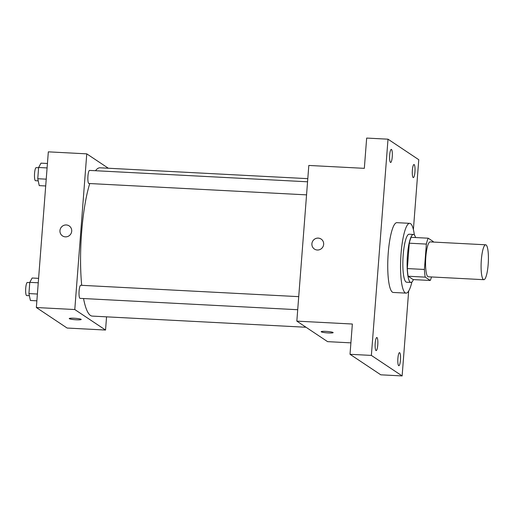 <?xml version="1.0" encoding="UTF-8"?>
<svg xmlns="http://www.w3.org/2000/svg" width="514" height="514" viewBox="0 0 514 514"><rect width="100%" height="100%" fill="white"/><g stroke="black" fill="none" stroke-linecap="round" stroke-linejoin="round"><path stroke-width="0.77" d="M483.417 279.539A17.47 3.559 -87 0 1 481.258 261.003A17.47 3.559 -87 0 1 485.659 244.792A17.47 3.559 -87 0 1 488.3 262.423A17.47 3.559 -87 0 1 483.835 279.687A17.47 3.559 -87 0 1 483.417 279.539M483.835 279.687L428.323 276.789A17.47 3.559 -87 0 1 427.905 276.641A17.47 3.559 -87 0 1 425.74 258.105A17.47 3.559 -87 0 1 430.147 241.895L485.659 244.792M426.363 244.086L424.41 269.464A23.464 4.78 -87 0 0 425.232 277.13L408.148 276.236A23.464 4.78 -87 0 1 407.332 268.571L409.285 243.199L426.363 244.086A23.464 4.78 -87 0 1 428.226 238.207L433.238 241.554A23.464 4.78 -87 0 1 433.328 242.062M425.232 277.13L430.244 280.471A23.464 4.78 -87 0 0 431.509 276.956M407.332 268.571L424.41 269.464M408.148 276.236L413.16 279.584L430.244 280.471M409.285 243.199A23.464 4.78 -87 0 1 411.142 237.32L428.226 238.207M415.601 237.552A24.023 4.889 93 0 0 413.404 234.461A24.023 4.889 93 0 0 407.454 255.317A24.023 4.889 93 0 0 410.898 282.437A24.023 4.889 93 0 0 413.41 279.597M410.898 282.437L406.632 282.218A24.023 4.889 -87 0 1 406.054 282.013A24.023 4.889 -87 0 1 403.182 255.092A24.023 4.889 -87 0 1 409.138 234.236L413.404 234.461M411.907 282A34.939 7.112 -87 0 1 406.06 293.121A34.939 7.112 -87 0 1 405.218 292.819A34.939 7.112 -87 0 1 400.901 255.76A34.939 7.112 -87 0 1 409.703 223.333A34.939 7.112 -87 0 1 414.361 235.001M406.06 293.121L393.249 292.453A34.939 7.112 -87 0 1 392.407 292.151A34.939 7.112 -87 0 1 388.089 255.085A34.939 7.112 -87 0 1 396.892 222.665L409.703 223.333M414.939 171.92A6.553 1.336 -87 0 1 413.314 177.606A6.553 1.336 -87 0 1 412.324 170.995A6.553 1.336 -87 0 1 413.995 164.525A6.553 1.336 -87 0 1 414.939 171.92M400.464 360.038A6.553 1.336 -87 0 1 398.838 365.724A6.553 1.336 -87 0 1 397.849 359.113A6.553 1.336 -87 0 1 399.526 352.643A6.553 1.336 -87 0 1 400.464 360.038M377.771 344.9A6.553 1.336 -87 0 1 376.145 350.593A6.553 1.336 -87 0 1 375.156 343.982A6.553 1.336 -87 0 1 376.826 337.505A6.553 1.336 -87 0 1 377.771 344.9M392.246 156.789A6.553 1.336 -87 0 1 390.621 162.475A6.553 1.336 -87 0 1 389.631 155.864A6.553 1.336 -87 0 1 391.302 149.388A6.553 1.336 -87 0 1 392.246 156.789M413.391 229.61L418.769 159.7L388.012 139.185L371.371 355.412L402.134 375.927L408.662 291.04M388.012 139.185L366.662 138.073L364.33 168.341L308.818 165.444L296.835 321.128L352.353 324.026L350.021 354.3L371.371 355.412M317.318 250.016A6.007 5.834 123.7 0 1 312.917 240.828A6.007 5.834 123.7 0 1 323.325 245.904A6.007 5.834 123.7 0 1 317.318 250.016M350.021 354.3L380.784 374.815L402.134 375.927M296.835 321.128L327.598 341.643L350.901 342.857M333.149 332.622A6.007 0.707 4.4 0 1 327.72 332.911A6.007 0.707 4.4 0 1 321.295 331.858A6.007 0.707 4.4 0 1 321.173 331.703A6.007 0.707 4.4 0 1 327.219 331.459A6.007 0.707 4.4 0 1 333.149 332.629A6.007 0.707 4.4 0 1 327.726 332.911A6.007 0.707 4.4 0 1 321.289 331.858A6.007 0.707 4.4 0 1 321.173 331.703M314.439 249.065A6.007 5.834 123.7 0 1 312.917 240.828A6.007 5.834 123.7 0 1 321.109 239.074M306.029 327.257L92.282 316.097A74.247 15.118 -87 0 1 90.496 315.467A74.247 15.118 -87 0 1 83.538 298.538M81.7 285.321A74.247 15.118 -87 0 1 89.751 183.543M95.508 170.719A74.247 15.118 -87 0 1 100.024 167.802L307.802 178.654M306.556 194.864L88.883 183.498A6.553 1.336 -87 0 1 88.729 183.44A6.553 1.336 -87 0 1 87.913 176.488A6.553 1.336 -87 0 1 89.564 170.41L307.558 181.795M297.715 309.717L80.049 298.358A6.553 1.336 -87 0 1 79.888 298.3A6.553 1.336 -87 0 1 79.079 291.348A6.553 1.336 -87 0 1 80.73 285.27L298.724 296.649M108.332 168.232L86.763 153.853L74.787 309.537L105.543 330.046L106.559 316.842M74.787 309.537L36.353 307.526L48.329 151.842L86.763 153.853M65.368 236.858A6.007 5.834 123.7 0 1 60.973 227.676A6.007 5.834 123.7 0 1 71.382 232.746A6.007 5.834 123.7 0 1 65.368 236.858M36.353 307.526L67.109 328.041L105.543 330.046M81.206 319.47A6.007 0.707 4.4 0 1 75.776 319.753A6.007 0.707 4.4 0 1 69.345 318.699A6.007 0.707 4.4 0 1 69.229 318.551A6.007 0.707 4.4 0 1 75.269 318.307A6.007 0.707 4.4 0 1 81.206 319.47A6.007 0.707 4.4 0 1 75.783 319.759A6.007 0.707 4.4 0 1 69.345 318.706A6.007 0.707 4.4 0 1 69.229 318.545M62.496 235.907A6.007 5.834 123.7 0 1 60.973 227.676A6.007 5.834 123.7 0 1 69.159 225.916M38.595 278.35L32.144 278.01L29.786 282.347L28.925 293.584L30.416 300.484L36.867 300.818M29.786 282.347L38.254 282.79M28.925 293.584L37.393 294.027M29.382 295.711L26.67 295.569A6.553 1.336 -87 0 1 26.51 295.511A6.553 1.336 -87 0 1 25.7 288.56A6.553 1.336 -87 0 1 27.351 282.482L29.767 282.61M47.436 163.491L40.985 163.15L38.627 167.487L37.76 178.724L39.25 185.625L45.707 185.959M38.627 167.487L47.095 167.93M37.76 178.724L46.228 179.168M38.222 180.851L35.505 180.71A6.553 1.336 -87 0 1 35.35 180.652A6.553 1.336 -87 0 1 34.541 173.7A6.553 1.336 -87 0 1 36.192 167.622L38.608 167.75"/></g></svg>
